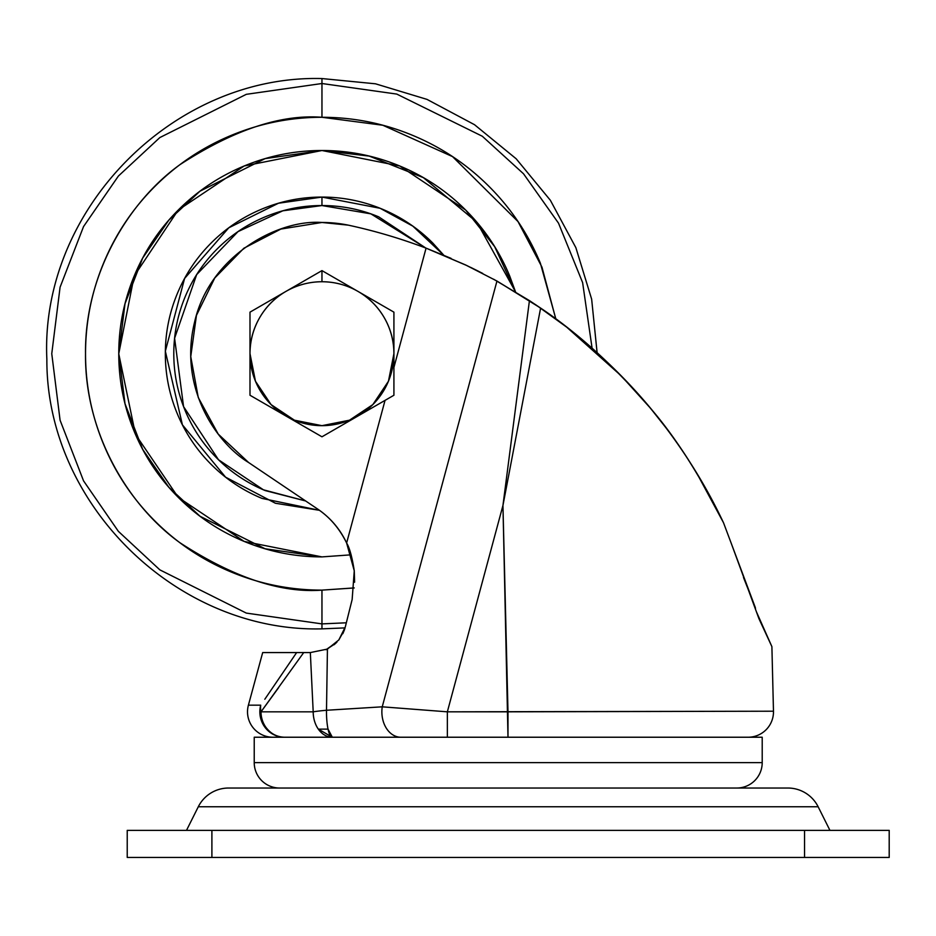 <?xml version="1.0" encoding="UTF-8"?>
<svg xmlns="http://www.w3.org/2000/svg" width="936" height="936" viewBox="0 0 936 936"><rect width="100%" height="100%" fill="white"/><g stroke="black" fill="none" stroke-linecap="round" stroke-linejoin="round"><path stroke-width="1.4" d="M286.135 291.295A71.967 71.967 0 0 1 321.961 281.736L321.961 270.609L249.994 312.156L249.994 395.249L321.961 436.796L393.916 395.249L393.916 312.156L321.961 270.609L249.994 312.156L249.994 395.249L321.961 436.796L393.916 395.249L393.916 312.156L358.09 291.47A71.967 71.967 0 0 1 321.961 425.669A71.967 71.967 0 0 1 285.819 291.47C274.728 297.905 265.988 306.692 259.588 317.795C253.188 328.91 249.994 340.88 249.994 353.703L255.469 381.245L271.066 404.586L294.419 420.194L321.961 425.669L349.491 420.194L372.844 404.586L388.44 381.245L393.916 353.703C393.916 340.88 390.721 328.91 384.322 317.795C377.922 306.692 369.182 297.905 358.09 291.47L321.961 270.609L321.961 281.736A71.967 71.967 0 0 1 357.786 291.295A71.967 71.967 0 0 0 286.135 291.295M467.017 265.625L426.067 248.145A541.511 541.511 0 0 0 348.274 225.143L321.961 222.475L280.858 229.074L243.886 248.227L214.777 277.98L196.455 315.362L190.757 356.604L198.268 397.543L218.217 434.082L248.613 462.524L317.316 508.833L248.613 462.524C217.094 443.594 178.285 388.463 194.524 322.358C209.477 255.516 278.261 219.164 321.961 222.475A131.227 131.227 0 0 1 348.274 225.143A541.511 541.511 0 0 1 426.067 248.145L393.916 367.45L426.067 248.145L465.543 264.923L496.957 281.046L382.239 706.82L326.5 710.26A25.401 5.827 90 0 0 328.045 729.132L329.133 733.134A25.401 5.827 90 0 1 328.045 729.132A25.401 5.827 90 0 0 332.315 737.229L328.045 729.132L318.322 729.132L332.315 737.229A25.401 19.118 -90 0 1 318.322 729.132A25.401 19.118 -90 0 1 313.197 711.828L310.331 652.567L262.688 652.567L296.642 652.567L264.806 699.262M284.579 737.229C276.857 737.018 270.586 733.66 265.777 727.143L264.853 727.143C269.907 733.66 276.483 737.018 284.579 737.229A25.401 24.734 -90 0 1 264.853 727.143A25.401 24.734 -90 0 1 260.711 705.171L248.403 705.171L260.711 705.171A25.401 20.615 33.9 0 0 261.004 711.828L313.197 711.828L261.004 711.828L303.709 652.567L261.004 711.828A25.401 20.615 -146.1 0 1 260.711 705.171A25.401 24.734 90 0 0 264.853 727.143L265.777 727.143A25.401 23.575 -90 0 1 261.004 711.828A25.401 23.575 90 0 0 265.777 727.143A25.401 23.575 90 0 0 284.579 737.229M330.899 736.468L332.303 737.229M254.229 762.629L762.208 762.629L762.208 737.229L254.229 737.229L254.229 762.629A25.401 25.401 0 0 0 279.63 788.03A25.401 25.401 0 0 1 254.229 762.629L254.229 737.229L762.208 737.229L762.208 762.629L254.229 762.629M736.808 788.03A25.401 25.401 0 0 0 762.208 762.629A25.401 25.401 0 0 1 736.808 788.03M272.914 737.229A25.401 25.401 0 0 1 248.403 705.171A25.401 25.401 0 0 0 272.914 737.229M748.086 737.229A25.401 25.401 0 0 0 773.475 711.208L507.991 711.828L507.991 737.229L502.948 505.463L447.349 711.828L773.475 711.208L771.896 646.636L773.475 711.208A25.401 25.401 0 0 1 748.086 737.229M743.476 577.418L755.212 607.312L731.355 543.652M756.522 612.027L771.896 646.636L758.944 618.673L731.332 543.582L755.212 607.312M635.708 391.271L621.106 375.722L566.713 327.167L535.72 304.75L496.957 281.046L540.61 308.073C578.846 333.778 615.268 366.935 649.865 407.546C676.845 439.054 701.403 477.465 723.528 522.803C708.178 490.136 689.036 458.535 666.116 428.009L656.756 415.993M649.958 407.663L656.92 416.181M666.584 428.665L666.116 428.009C639.206 391.903 606.072 358.289 566.713 327.167L547.01 312.53M496.957 281.046L382.239 706.82L326.5 710.26L327.436 649.069L338.809 639.955L345.302 626.909L352.135 599.567L354.264 570.831L346.624 543.009L385.047 400.374L388.452 398.408M426.067 248.145L465.543 264.923L482.66 273.382M650.099 407.827L649.865 407.546C614.332 366.187 577.91 333.029 540.61 308.073L502.948 505.463L529.437 300.608L493.635 279.221M482.368 273.242L471.054 267.567M755.481 608.283L755.235 607.382M443.722 255.189L412.858 226.149L380.156 208.295L321.961 197.075L321.961 205.546L370.878 213.853L425.821 248.052L378.659 216.824C360.5 209.301 341.605 205.546 321.961 205.546L321.961 197.075L278.483 203.229L228.782 227.811L184.591 278.46L165.344 351.211L182.403 424.815L225.599 477.185L275.418 503.252L319.445 510.307L275.418 503.252L225.599 477.185L182.403 424.815L165.344 351.211L184.591 278.46L228.782 227.811L278.483 203.229L321.961 197.075C301.181 197.075 281.209 201.053 262.021 208.997C242.833 216.953 225.892 228.267 211.208 242.951C196.513 257.634 185.199 274.576 177.255 293.764C169.299 312.952 165.333 332.935 165.333 353.703C165.333 374.47 169.299 394.454 177.255 413.642C185.199 432.83 196.513 449.771 211.208 464.455C225.892 479.138 242.833 490.464 262.021 498.408L319.445 510.307M723.47 522.662L696.758 473.113M665.847 427.647L651.351 409.325M649.736 407.394L621.328 375.956M620.58 375.196L597.11 352.673L621.013 375.64M352.147 599.543L354.264 570.831C352.123 557.072 349.573 547.794 346.624 543.009C339.99 528.922 330.232 517.526 317.316 508.833C329.694 517.046 339.464 528.442 346.624 543.009C349.584 547.817 352.135 557.095 354.264 570.831L352.135 599.567L345.302 626.909L338.809 639.955L327.436 649.069L310.331 652.567L313.197 711.828A25.401 19.118 90 0 0 318.322 729.132L328.045 729.132A25.401 5.827 -90 0 1 326.5 710.26A25.401 2.024 176 0 0 313.197 711.828A25.401 2.024 -4 0 1 326.5 710.26L327.436 649.069L310.331 652.567M334.094 644.74L336.983 642.037M385.047 400.374L346.624 543.009L354.253 570.656M666.654 428.77L666.116 428.009C689.036 458.535 708.178 490.136 723.528 522.803L731.332 543.582L723.528 522.803C699.941 475.324 675.382 436.913 649.865 407.546M502.948 505.463L507.991 711.828L447.349 711.828L502.948 505.463L540.61 308.073L529.437 300.608L502.948 505.463M344.389 629.951L338.867 639.896L345.302 626.909M354.615 582.215L354.264 570.831M426.231 248.204L451.082 258.359M470.621 267.357L478.46 271.241M382.239 706.82L447.349 711.828L447.349 737.229L447.349 711.828L382.239 706.82A25.401 18.966 90 0 0 400.83 737.229A25.401 18.966 -90 0 1 382.239 706.82M278.6 687.679L261.004 711.828M303.709 652.567L296.642 652.567M335.392 643.617L336.948 642.084M338.797 639.978L344.378 629.986M344.647 629.203L345.045 627.892L321.961 628.863L321.961 623.891L321.961 628.863C176.951 632.49 46.121 504.282 46.858 359.202C39.92 210.261 172.926 74.587 321.961 78.554L321.961 83.515L396.77 94.08L482.309 136.246L523.528 173.792L558.511 223.154L582.625 282.613L592.09 348.204L582.625 282.613L558.511 223.154L523.528 173.792L482.309 136.246L396.77 94.08L321.961 83.515L321.961 117.281L382.812 125.248L452.544 156.616L518.006 221.575L541.944 267.088L555.797 318.895M540.294 307.862L529.753 300.819M344.436 629.846L342.81 633.719M336.995 642.037L325.985 649.736L335.462 643.547M342.822 633.684L344.436 629.823M198.303 806.75L818.134 806.75A33.86 33.86 0 0 0 787.843 788.03L228.595 788.03A33.86 33.86 0 0 0 198.303 806.75L186.498 830.361L198.303 806.75A33.86 33.86 0 0 1 228.595 788.03L787.843 788.03A33.86 33.86 0 0 1 818.134 806.75L198.303 806.75M829.939 830.361L818.134 806.75L829.939 830.361M804.539 857.446L889.2 857.446L889.2 830.361L889.2 857.446L804.539 857.446L804.539 830.361L889.2 830.361L211.899 830.361L804.539 830.361L804.539 857.446L211.899 857.446L804.539 857.446M127.226 857.446L211.899 857.446L211.899 830.361L211.899 857.446L127.226 857.446L127.226 830.361L211.899 830.361L127.226 830.361L127.226 857.446M346.332 622.791L321.961 623.891L346.332 622.791M354.206 587.913L321.961 590.125L321.961 623.891L321.961 590.125C290.605 590.125 260.442 584.134 231.484 572.13C202.515 560.137 176.951 543.055 154.779 520.884C132.608 498.712 115.526 473.148 103.533 444.179C91.529 415.21 85.527 385.059 85.527 353.703C85.527 322.358 91.529 292.196 103.533 263.227C115.526 234.269 132.608 208.693 154.779 186.533C176.951 164.362 202.515 147.28 231.484 135.275C260.442 123.283 290.605 117.281 321.961 117.281C353.305 117.281 383.467 123.283 412.437 135.275C441.394 147.28 466.959 164.362 489.13 186.533C511.302 208.693 528.384 234.269 540.388 263.227L555.844 318.919M465.637 210.027C484.684 229.074 499.368 251.047 509.675 275.945C499.368 251.047 484.684 229.074 465.637 210.027C446.577 190.967 424.605 176.296 399.719 165.976L321.961 150.509L244.202 165.976C219.305 176.296 197.332 190.967 178.273 210.027C159.225 229.074 144.542 251.047 134.234 275.945C123.915 300.842 118.767 326.758 118.767 353.703C118.767 380.648 123.915 406.563 134.234 431.461C144.542 456.358 159.225 478.331 178.273 497.379C197.332 516.438 219.305 531.121 244.202 541.429L321.961 556.897L265.063 548.765L200.035 516.262L168.866 487.305L142.67 449.327L125.014 403.72L118.767 353.703L125.014 303.685L142.67 258.09L168.866 220.1L200.035 191.155L265.063 158.64L321.961 150.509L369.229 156.09L423.388 177.641L476.915 222.277L515.502 291.833L494.641 246.624L465.73 210.12M244.074 166.035L178.273 210.027M178.179 210.12L134.234 275.945M134.176 276.073L118.767 353.703M118.767 353.843L135.474 434.398L178.179 497.285M178.378 497.484L244.097 541.394M305.686 500.982L265.262 490.593C247.104 483.07 231.087 472.364 217.187 458.464C203.299 444.577 192.594 428.559 185.071 410.401C177.559 392.254 173.792 373.347 173.792 353.703C173.792 334.058 177.559 315.163 185.071 297.004C192.594 278.858 203.299 262.829 217.187 248.941C231.087 235.041 247.104 224.336 265.262 216.824C283.409 209.301 302.305 205.546 321.961 205.546L282.847 210.799L238.036 231.601L196.665 274.611L174.599 338.247L183.561 406.61L218.509 459.775L263.414 489.809L305.651 500.971M381.9 208.997C401.088 216.953 418.018 228.267 432.713 242.951L443.781 255.224L432.713 242.951C418.018 228.267 401.088 216.953 381.9 208.997C362.7 201.053 342.728 197.075 321.961 197.075C301.181 197.075 281.209 201.053 262.021 208.997M244.202 541.429C269.088 551.737 295.015 556.897 321.961 556.897L351.14 554.826M465.543 209.933L399.812 166.023M354.206 587.96L321.961 590.125C280.858 593.284 233.579 577.524 180.098 542.845C129.332 506.563 84.591 433.965 85.527 353.703C84.591 273.441 129.332 200.842 180.098 164.56C233.579 129.882 280.858 114.122 321.961 117.281L321.961 83.515L246.308 94.325L159.845 137.557L118.392 176.05L83.55 226.559L60.079 287.2L51.761 353.703L60.079 420.217L83.55 480.858L118.392 531.367L159.845 569.86L246.308 613.092L321.961 623.891L246.308 613.092L159.845 569.86L118.392 531.367L83.55 480.858L60.079 420.217L51.761 353.703L60.079 287.2L83.55 226.559L118.392 176.05L159.845 137.557L246.308 94.325L321.961 83.515L321.961 78.554L375.511 83.807L427.015 99.391L474.505 124.699L516.157 158.769L550.38 200.304L575.874 247.689L591.646 299.146L597.11 352.685M399.719 165.976C374.821 155.668 348.906 150.509 321.961 150.509C295.015 150.509 269.088 155.668 244.202 165.976M515.525 291.845L509.675 275.945M165.333 353.703C165.333 332.935 169.299 312.952 177.255 293.764M248.403 705.171L262.688 652.567"/></g></svg>
